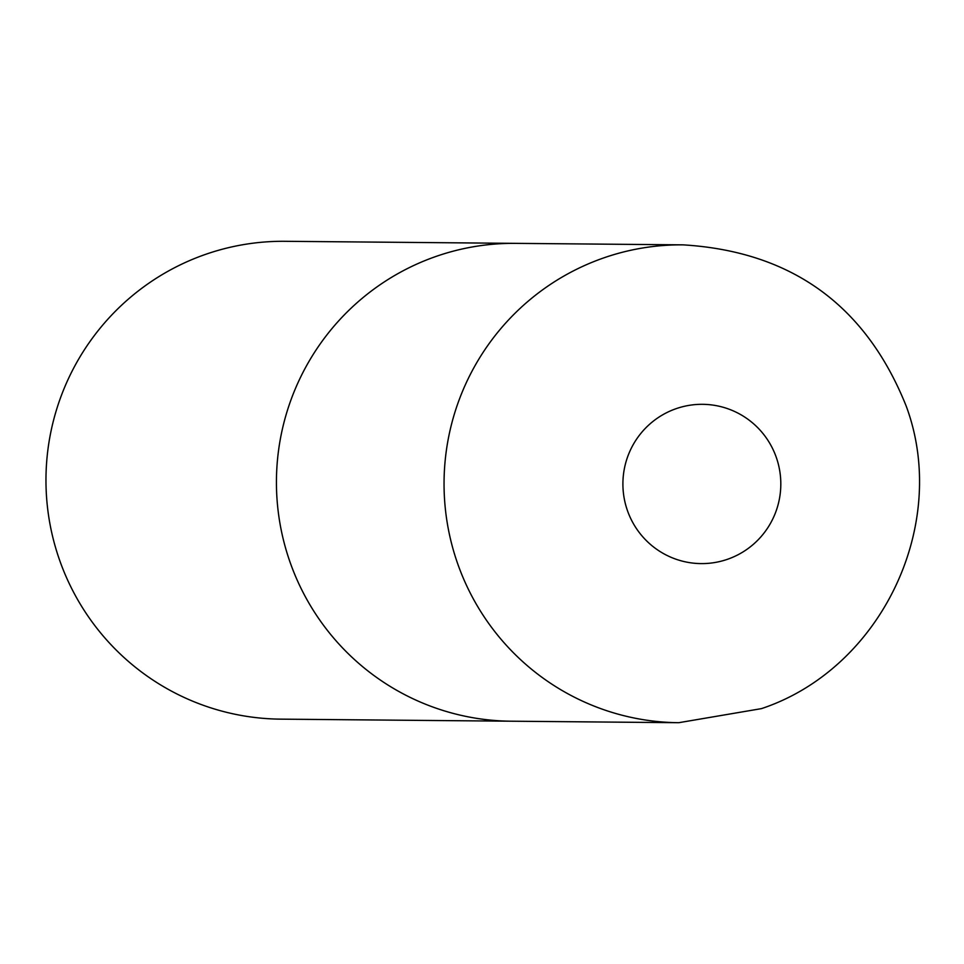 <?xml version="1.0" encoding="UTF-8"?>
<svg xmlns="http://www.w3.org/2000/svg" width="964" height="964" viewBox="0 0 964 964"><rect width="100%" height="100%" fill="white"/><g stroke="black" fill="none" stroke-linecap="round" stroke-linejoin="round"><path stroke-width="1.45" d="M433.607 257.292A238.927 236.855 90.5 0 0 279.729 522.042A238.927 236.855 90.5 0 0 511.149 721.205A238.927 236.855 -89.5 0 1 290.236 562.687A238.927 236.855 -89.5 0 1 515.415 243.362A238.927 236.855 90.5 0 0 433.607 257.292M678.776 722.699L280.681 719.144A238.927 236.855 -89.5 0 1 59.768 560.626A238.927 236.855 -89.5 0 1 284.946 241.301L683.042 244.856A238.927 236.855 90.5 0 0 601.235 258.786A238.927 236.855 90.5 0 0 447.344 523.536A238.927 236.855 90.5 0 0 678.776 722.699L761.476 708.624C881.337 668.751 950.13 524.609 906.232 406.169C865.841 305.239 791.444 251.459 683.042 244.856M675.294 408.965A79.638 78.952 90.5 0 0 627.504 510.763A79.638 78.952 90.5 0 0 728.41 558.963A79.638 78.952 90.5 0 0 776.213 457.165A79.638 78.952 90.5 0 0 675.294 408.965"/></g></svg>
